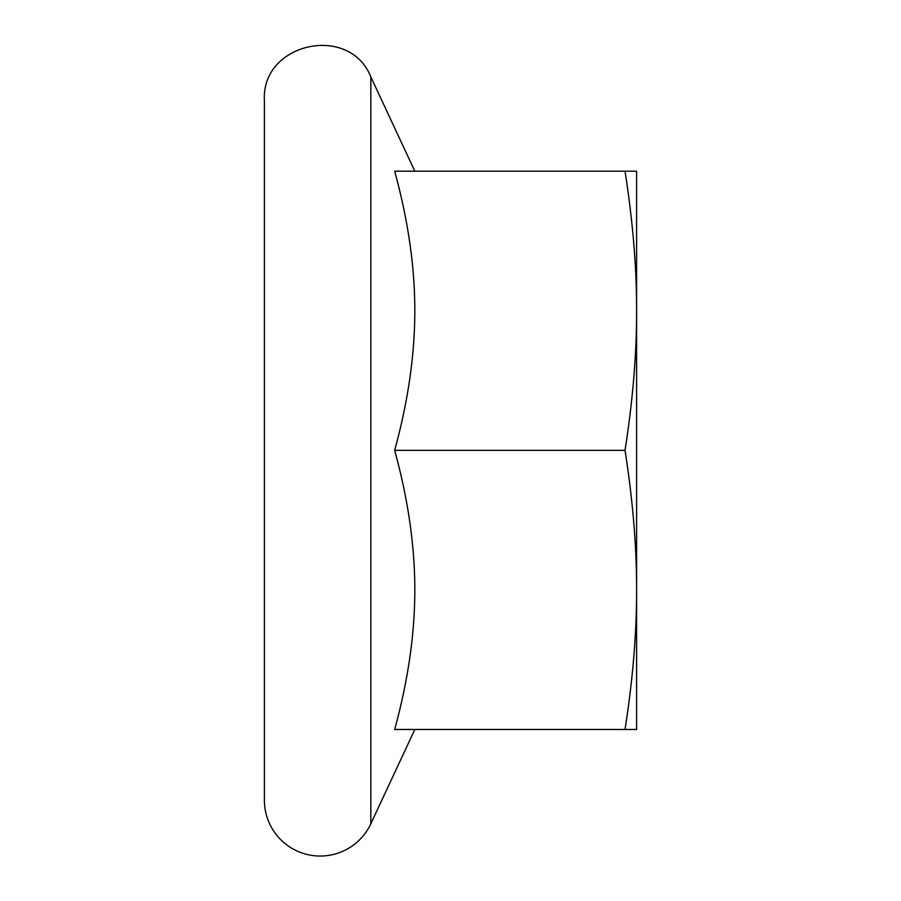 <?xml version="1.0" encoding="UTF-8"?>
<svg xmlns="http://www.w3.org/2000/svg" width="901" height="901" viewBox="0 0 901 901"><rect width="100%" height="100%" fill="white"/><g stroke="black" fill="none" stroke-linecap="round" stroke-linejoin="round"><path stroke-width="1.35" d="M636.602 171.19L636.602 729.483L625.024 729.483C632.817 679.545 636.68 633.02 636.602 589.907C636.68 546.794 632.817 500.269 625.024 450.342C632.817 400.404 636.68 353.879 636.602 310.766C636.68 267.653 632.817 221.128 625.024 171.19L636.602 171.19M264.398 450.342L264.398 800.201A55.828 55.828 0 0 0 370.829 823.796L370.829 76.878C349.52 23.268 261.065 42.865 264.398 100.473L264.398 450.342M625.024 729.483L394.672 729.483C408.13 680.334 414.843 633.808 414.809 589.907C414.843 546.006 408.13 499.481 394.672 450.342L625.024 450.342M394.672 450.342C408.13 401.193 414.843 354.667 414.809 310.766C414.843 266.865 408.13 220.34 394.672 171.19L625.024 171.19M414.809 171.19L370.829 76.878M414.809 729.483L370.829 823.796"/></g></svg>
